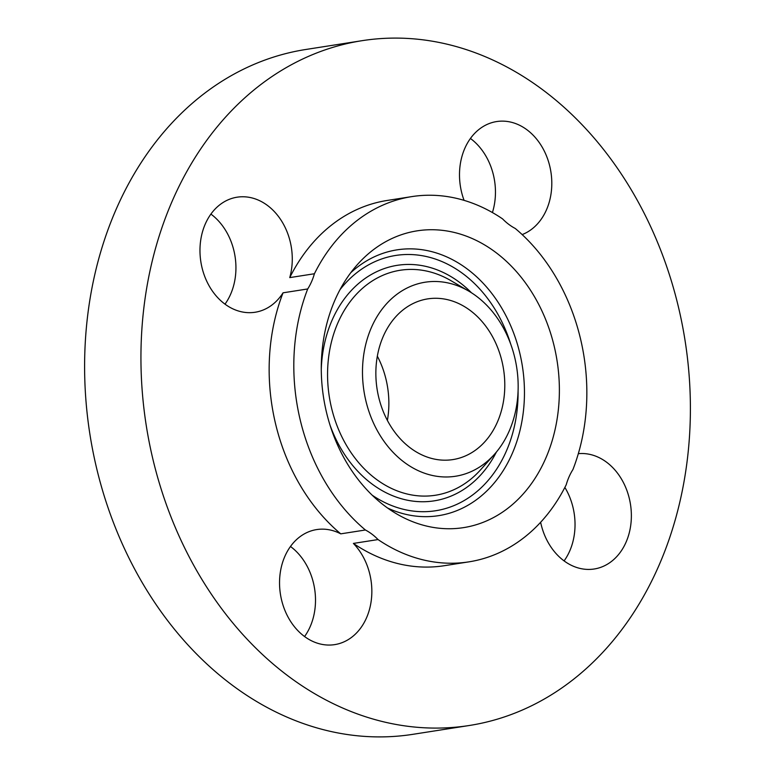 <?xml version="1.0" encoding="UTF-8"?>
<svg xmlns="http://www.w3.org/2000/svg" width="775" height="775" viewBox="0 0 775 775"><rect width="100%" height="100%" fill="white"/><g stroke="black" fill="none" stroke-linecap="round" stroke-linejoin="round"><path stroke-width="1.16" d="M492.416 212.544A58.222 45.822 81.1 0 0 495.457 191.473A58.222 45.822 81.1 0 0 470.435 138.463M522.156 234.593A58.222 45.822 81.1 0 0 551.8 182.658A58.222 45.822 81.1 0 0 496.649 121.559A58.222 45.822 81.1 0 0 459.498 175.508A58.222 45.822 81.1 0 0 464.08 200.367M502.607 218.908A58.222 45.822 81.1 0 0 515.249 228.47A184.838 145.458 81.1 0 1 572.948 469.514A58.222 45.822 81.1 0 0 566.244 484.714A184.838 145.458 81.1 0 1 468.904 561.856A184.838 145.458 81.1 0 1 442.099 562.882A184.838 145.458 81.1 0 1 378.045 539.565A58.222 45.822 81.1 0 0 365.403 529.993A184.838 145.458 81.1 0 1 307.704 288.959A58.222 45.822 81.1 0 0 314.408 273.749A184.838 145.458 81.1 0 1 411.748 196.618A184.838 145.458 81.1 0 1 438.553 195.581A184.838 145.458 81.1 0 1 502.607 218.908M418.994 727.434A346.58 272.732 81.1 0 0 469.243 725.507A346.58 272.732 81.1 0 0 688.907 372.601A346.58 272.732 81.1 0 0 412.348 38.75A346.58 272.732 81.1 0 0 362.099 40.678A346.58 272.732 81.1 0 0 142.426 393.584A346.58 272.732 81.1 0 0 418.994 727.434M362.099 40.678L305.757 49.493A346.58 272.732 81.1 0 0 86.093 402.399A346.58 272.732 81.1 0 0 362.652 736.25A346.58 272.732 81.1 0 0 412.901 734.322L469.243 725.507M387.384 420.418A81.327 64.005 81.1 0 0 377.338 356.19M441.111 460.04A81.327 64.005 81.1 0 0 452.9 459.585A81.327 64.005 81.1 0 0 504.448 376.776A81.327 64.005 81.1 0 0 439.541 298.433A81.327 64.005 81.1 0 0 427.752 298.879A81.327 64.005 81.1 0 0 376.204 381.697A81.327 64.005 81.1 0 0 441.111 460.04M411.748 196.618L387.093 200.473A184.838 145.458 81.1 0 0 289.753 277.605A58.222 45.822 81.1 0 0 245.559 196.869A58.222 45.822 81.1 0 0 237.121 197.189A58.222 45.822 81.1 0 0 200.221 256.477A58.222 45.822 81.1 0 0 246.682 312.567A58.222 45.822 81.1 0 0 255.12 312.248A58.222 45.822 81.1 0 0 283.049 292.814A184.838 145.458 81.1 0 0 340.748 533.849A58.222 45.822 81.1 0 0 316.694 529.577A58.222 45.822 81.1 0 0 279.543 583.527A58.222 45.822 81.1 0 0 334.693 644.626A58.222 45.822 81.1 0 0 371.845 590.676A58.222 45.822 81.1 0 0 353.39 543.42A184.838 145.458 81.1 0 0 417.444 566.738A184.838 145.458 81.1 0 0 444.24 565.711L468.904 561.856M283.049 292.814L307.704 288.959M340.748 533.849L365.403 529.993M353.39 543.42L378.045 539.565M289.753 277.605L314.408 273.749M540.63 522.273A58.222 45.822 81.1 0 0 585.774 569.315A58.222 45.822 81.1 0 0 594.222 568.995A58.222 45.822 81.1 0 0 631.121 509.708A58.222 45.822 81.1 0 0 584.66 453.617A58.222 45.822 81.1 0 0 578.324 453.675M224.992 304.158A58.222 45.822 81.1 0 0 210.907 214.094M304.565 636.537A58.222 45.822 81.1 0 0 315.502 599.492A58.222 45.822 81.1 0 0 290.48 546.482M564.093 560.906A58.222 45.822 81.1 0 0 564.868 487.427M340.932 452.106A150.195 118.188 81.1 0 0 396.635 513.893A150.195 118.188 81.1 0 0 532.764 481.759A150.195 118.188 81.1 0 0 539.72 306.358A150.195 118.188 81.1 0 0 357.595 264.362A150.195 118.188 81.1 0 0 340.932 452.106M505.31 331.593A98.192 77.277 81.1 0 0 468.894 291.197A98.192 77.277 81.1 0 0 379.886 312.209A98.192 77.277 81.1 0 0 375.342 426.88A98.192 77.277 81.1 0 0 494.421 454.344A98.192 77.277 81.1 0 0 505.31 331.593M340.012 289.656A129.193 101.67 -98.9 0 1 501.173 320.404A129.193 101.67 -98.9 0 1 510.744 344.197M518.078 391.084A129.193 101.67 -98.9 0 1 372.165 495.177M350.746 272.732A134.521 105.865 -98.9 0 1 506.85 317.488A134.521 105.865 -98.9 0 1 503.488 470.202A134.521 105.865 -98.9 0 1 387.558 508.012M471.491 292.795A119.195 93.794 81.1 0 0 374.732 272.655A119.195 93.794 81.1 0 0 321.276 369.326M329.985 425.029A119.195 93.794 81.1 0 0 336.786 440.927A119.195 93.794 81.1 0 0 496.407 452.028M494.421 454.344L480.548 469.844A113.867 89.609 -98.9 0 1 342.463 438.001A113.867 89.609 -98.9 0 1 347.743 305.03A113.867 89.609 -98.9 0 1 450.943 280.666L468.894 291.197"/></g></svg>
